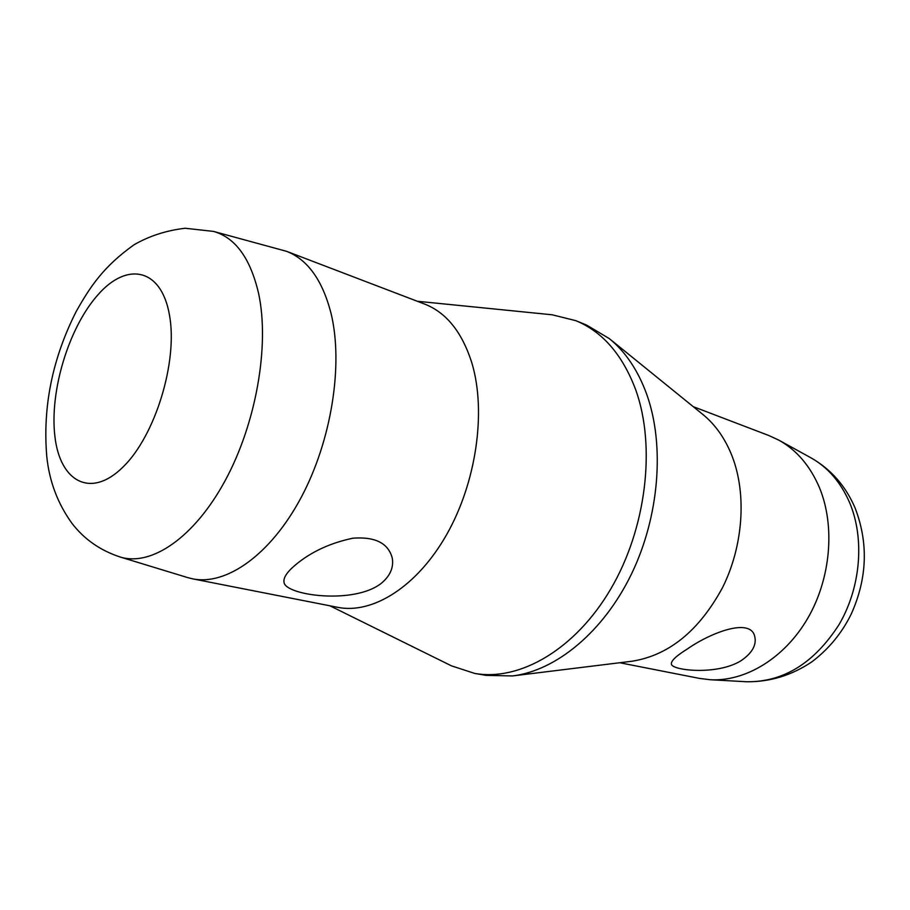 <?xml version="1.0" encoding="UTF-8"?>
<svg xmlns="http://www.w3.org/2000/svg" width="910" height="910" viewBox="0 0 910 910"><rect width="100%" height="100%" fill="white"/><g stroke="black" fill="none" stroke-linecap="round" stroke-linejoin="round"><path stroke-width="1.36" d="M687.13 649.126C710.755 632.552 750.466 617.378 754.72 636.363C756.779 644.906 752.229 653.016 741.058 660.706C717.478 675.413 673.047 670.59 671.466 664.391C670.59 661.24 675.812 656.155 687.13 649.126M295.386 564.985C310.913 551.949 330.091 543.02 352.909 538.197C375.364 536.536 388.513 543.27 392.335 558.387C393.757 567.715 390.049 576.064 381.176 583.412C353.774 604.786 286.047 595.322 284.091 582.65C283.01 578.077 286.775 572.197 295.386 564.985M187.722 577.611L192.692 578.851C226.306 585.744 270.498 554.838 301.005 497.759C331.524 440.781 343.548 364.626 331.024 313.267C322.481 280.235 307.682 259.589 286.661 251.353L213.475 231.402C235.337 237.567 250.375 258.235 258.588 293.407C269.792 345.265 256.245 423.218 225.282 480.389C194.342 537.685 151.162 566.793 120.063 556.977L187.722 577.611M693.215 406.645L769.007 435.594L778.869 440.167C796.671 450.086 810.218 465.954 819.5 487.771C835.323 526.071 830.864 578.453 807.716 618.345C784.522 658.237 745.415 681.772 710.13 679.724L699.358 678.382L619.744 662.742M575.814 320.661L586.552 325.052L609.302 338.6L702.907 414.494C715.556 424.799 725.361 438.847 732.288 456.615C746.78 494.403 743.254 545.818 722.665 587.36C699.233 630.653 669.055 655.28 632.12 661.217L512.512 675.937L486.042 675.368L474.611 673.4C519.621 681.488 575.222 649.592 610.769 588.986C646.316 528.471 656.087 446.56 635.794 390.015C622.622 354.877 602.636 331.763 575.814 320.661L552.165 314.792L417.28 301.255M192.692 578.851L337.621 607.323C372.69 614.455 417.201 586.643 446.742 534.443C476.294 482.334 486.372 412.037 472.074 363.659C462.36 332.503 446.548 312.642 424.64 304.065L286.661 251.353M329.898 605.798L451.44 665.836L474.611 673.4M609.302 338.6C625.443 351.704 637.899 370.222 646.657 394.132C664.971 444.979 659.386 516.448 631.358 574.255C603.273 632.063 556.021 670.715 512.512 675.937M169.476 315.076C161.377 268.143 127.059 261.466 98.018 294.726C68.819 327.373 49.447 391.141 54.896 436.265C59.912 481.765 90.818 498.964 122.975 467.069C155.257 435.867 178.053 361.543 169.476 315.076M849.644 502.684C840.749 482.198 827.804 467.228 810.81 457.753C830.864 469.139 845.629 485.894 855.116 508.019C868.549 543.008 867.264 578.339 851.248 614.022C841.921 633.053 828.817 648.966 811.959 661.775C791.734 675.379 769.94 682.045 746.541 681.749C783.328 682.238 814.154 663.197 839.054 624.601C860.814 587.462 864.818 538.629 849.644 502.684M213.475 231.402L185.151 228.251C166.268 230.48 149.229 235.997 134.02 244.79C103.456 266.596 90.318 286.457 76.19 311.504C52.382 358.574 42.588 406.906 46.774 456.467C49.288 481.253 57.683 503.548 71.97 523.341C84.141 539.198 100.168 550.402 120.063 556.977M746.541 681.749L710.13 679.724M810.81 457.753L778.869 440.167"/></g></svg>
